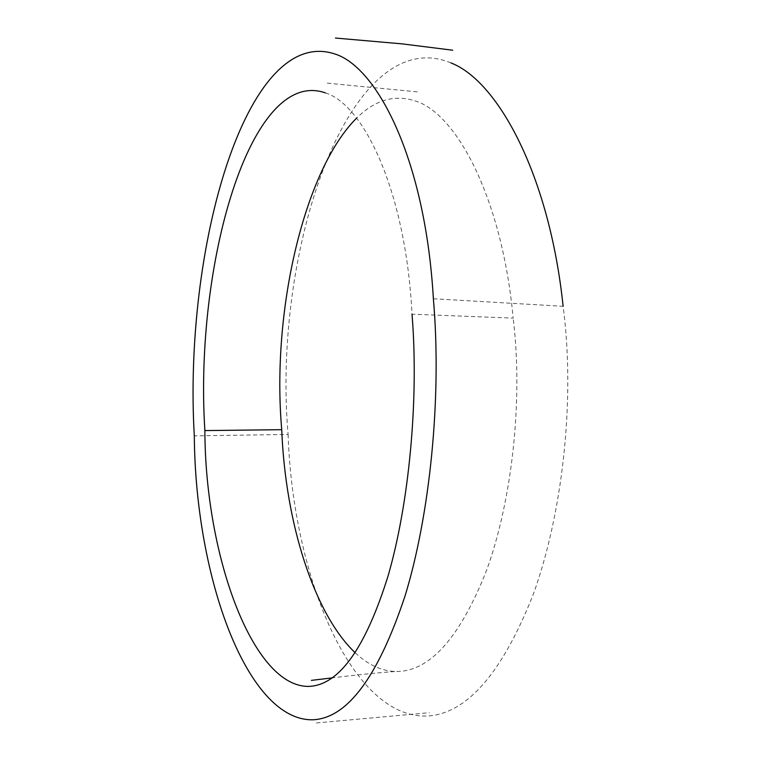 <?xml version="1.0" encoding="UTF-8"?>
<svg xmlns="http://www.w3.org/2000/svg" width="761" height="761" viewBox="0 0 761 761"><rect width="100%" height="100%" fill="white"/><g stroke="black" fill="none" stroke-linecap="round" stroke-linejoin="round"><path stroke-width="0.57" stroke-dasharray="3.81 2.85" d="M325.385 92.89C363.558 104.409 405.87 191.04 412.015 314.188L513.171 318.127C502.327 200.191 457.361 114.16 415.677 101.099C394.655 94.164 374.973 99.834 356.633 118.117M355.235 652.786C368.039 664.867 381.651 671.107 396.053 671.525C429.746 671.649 459.939 637.88 486.631 570.217C511.021 503.05 523.616 403.511 513.171 318.127M450.94 62.897C349.594 21.004 272.019 250.122 288.105 434.455L194.302 435.863M433.37 298.75L563.121 306.293C575.773 402.255 561.647 515.815 533.509 593.675C502.688 672.153 467.701 712.924 428.548 715.958C351.858 720.524 292.709 576.239 288.105 434.455M394.693 671.525C375.82 672.933 355.026 675.045 332.338 677.861M316.357 722.95L429.394 712.696M417.247 91.862L327.097 83.13"/><path stroke-width="1.14" d="M356.633 118.117C304.819 169.313 271.23 310.003 281.732 429.68C285.337 522.921 314.207 614.041 355.235 652.786M281.732 429.68L204.88 430.583C194.207 266.35 249.989 66.407 325.385 92.89M412.015 314.188C419.083 400.705 408.771 504.809 388.005 576.172C365.366 648.305 339.073 685.043 309.128 686.384C253.109 687.83 205.185 556.215 204.88 430.583M433.37 298.75C442.093 399.011 429.508 516.424 404.976 596.177C378.207 676.386 347.806 717.575 313.741 719.744C248.096 722.512 195.415 579.235 194.302 435.863C183.353 250.255 245.584 24.628 334.735 53.936C377.466 67.101 425.428 160.248 433.37 298.75M563.121 306.293C549.575 176.114 498.322 81.208 450.94 62.897M332.338 677.861L311.401 680.372M452.719 50.226L402.055 43.862L335.439 38.05"/></g></svg>

